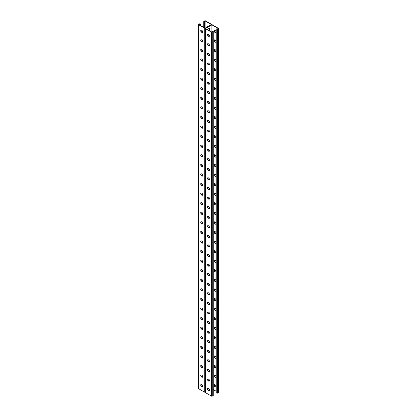 <?xml version="1.0" encoding="UTF-8"?>
<svg xmlns="http://www.w3.org/2000/svg" width="417" height="417" viewBox="0 0 417 417"><rect width="100%" height="100%" fill="white"/><g stroke="black" fill="none" stroke-linecap="round" stroke-linejoin="round"><path stroke-width="0.63" d="M211.899 24.848L211.899 32.13L205.597 28.486L211.899 24.848L218.206 28.486L217.127 29.112L215.964 28.726L215.964 392.678L216.751 393.132L216.751 29.185L215.964 28.726M208.693 34.361A1.465 0.844 -60 0 1 208.015 34.402A1.465 0.844 -60 0 1 207.812 34.189A1.465 0.844 120 0 0 208.177 34.085M207.822 29.774A1.465 0.844 -60 0 1 209.48 28.512A1.465 0.844 -60 0 1 209.787 29.185L209.787 30.905M208.693 43.936A1.465 0.844 -60 0 1 208.015 43.983A1.465 0.844 -60 0 1 207.812 43.769A1.465 0.844 120 0 0 208.177 43.66M208.693 197.178A1.465 0.844 -60 0 1 208.015 197.225A1.465 0.844 -60 0 1 207.812 197.012A1.465 0.844 120 0 0 208.177 196.902M208.693 206.759A1.465 0.844 -60 0 1 208.015 206.801A1.465 0.844 -60 0 1 207.812 206.587M208.693 187.603A1.465 0.844 -60 0 1 208.015 187.645A1.465 0.844 -60 0 1 207.812 187.431M208.693 178.023A1.465 0.844 -60 0 1 208.015 178.069A1.465 0.844 -60 0 1 207.812 177.856A1.465 0.844 120 0 0 208.177 177.746M208.693 168.447A1.465 0.844 -60 0 1 208.015 168.489A1.465 0.844 -60 0 1 207.812 168.275M208.693 158.867A1.465 0.844 -60 0 1 208.015 158.913A1.465 0.844 -60 0 1 207.812 158.7A1.465 0.844 120 0 0 208.177 158.59M208.693 149.291A1.465 0.844 -60 0 1 208.015 149.333A1.465 0.844 -60 0 1 207.812 149.124M208.693 139.716A1.465 0.844 -60 0 1 208.015 139.758A1.465 0.844 -60 0 1 207.812 139.544A1.465 0.844 120 0 0 208.177 139.434M208.693 130.135A1.465 0.844 -60 0 1 208.015 130.177A1.465 0.844 -60 0 1 207.812 129.968M208.693 120.56A1.465 0.844 -60 0 1 208.015 120.602A1.465 0.844 -60 0 1 207.812 120.388A1.465 0.844 120 0 0 208.177 120.284M208.693 110.979A1.465 0.844 -60 0 1 208.015 111.026A1.465 0.844 -60 0 1 207.812 110.813A1.465 0.844 120 0 0 208.177 110.703M208.693 101.404A1.465 0.844 -60 0 1 208.015 101.446A1.465 0.844 -60 0 1 207.812 101.232A1.465 0.844 120 0 0 208.177 101.128M208.693 91.823A1.465 0.844 -60 0 1 208.015 91.87A1.465 0.844 -60 0 1 207.812 91.657A1.465 0.844 120 0 0 208.177 91.547M208.693 82.248A1.465 0.844 -60 0 1 208.015 82.29A1.465 0.844 -60 0 1 207.812 82.081A1.465 0.844 120 0 0 208.177 81.972M208.693 72.673A1.465 0.844 -60 0 1 208.015 72.714A1.465 0.844 -60 0 1 207.812 72.501A1.465 0.844 120 0 0 208.177 72.391M208.693 63.092A1.465 0.844 -60 0 1 208.015 63.134A1.465 0.844 -60 0 1 207.812 62.925A1.465 0.844 120 0 0 208.177 62.816M208.693 53.517A1.465 0.844 -60 0 1 208.015 53.558A1.465 0.844 -60 0 1 207.812 53.345A1.465 0.844 120 0 0 208.177 53.235M209.355 390.651A1.22 0.704 60 0 1 208.881 390.541L209.496 390.187M208.177 388.456A1.465 0.844 -60 0 1 207.817 388.555A1.465 0.844 120 0 0 208.015 388.774A1.465 0.844 120 0 0 208.693 388.733M208.177 378.876A1.465 0.844 -60 0 1 207.817 378.98A1.465 0.844 120 0 0 208.015 379.199A1.465 0.844 120 0 0 208.693 379.157M207.812 225.743A1.465 0.844 120 0 0 208.015 225.957A1.465 0.844 120 0 0 208.693 225.915M208.177 216.058A1.465 0.844 -60 0 1 207.817 216.157A1.465 0.844 120 0 0 208.015 216.376A1.465 0.844 120 0 0 208.693 216.334M208.177 235.214A1.465 0.844 -60 0 1 207.817 235.313A1.465 0.844 120 0 0 208.015 235.532A1.465 0.844 120 0 0 208.693 235.49M207.812 244.899A1.465 0.844 120 0 0 208.015 245.113A1.465 0.844 120 0 0 208.693 245.066M208.177 254.37A1.465 0.844 -60 0 1 207.817 254.469A1.465 0.844 120 0 0 208.015 254.688A1.465 0.844 120 0 0 208.693 254.646M207.812 264.055A1.465 0.844 120 0 0 208.015 264.269A1.465 0.844 120 0 0 208.693 264.222M208.177 273.526A1.465 0.844 -60 0 1 207.817 273.625A1.465 0.844 120 0 0 208.015 273.844A1.465 0.844 120 0 0 208.693 273.802M207.812 283.211A1.465 0.844 120 0 0 208.015 283.424A1.465 0.844 120 0 0 208.693 283.378M208.177 292.677A1.465 0.844 -60 0 1 207.817 292.781A1.465 0.844 120 0 0 208.015 293A1.465 0.844 120 0 0 208.693 292.958M207.812 302.367A1.465 0.844 120 0 0 208.015 302.575A1.465 0.844 120 0 0 208.693 302.534M208.177 311.833A1.465 0.844 -60 0 1 207.817 311.937A1.465 0.844 120 0 0 208.015 312.156A1.465 0.844 120 0 0 208.693 312.114M207.812 321.523A1.465 0.844 120 0 0 208.015 321.731A1.465 0.844 120 0 0 208.693 321.689M208.177 330.989A1.465 0.844 -60 0 1 207.817 331.093A1.465 0.844 120 0 0 208.015 331.312A1.465 0.844 120 0 0 208.693 331.265M208.177 340.569A1.465 0.844 -60 0 1 207.817 340.668A1.465 0.844 120 0 0 208.015 340.887A1.465 0.844 120 0 0 208.693 340.845M208.177 350.144A1.465 0.844 -60 0 1 207.817 350.249A1.465 0.844 120 0 0 208.015 350.468A1.465 0.844 120 0 0 208.693 350.421M208.177 359.725A1.465 0.844 -60 0 1 207.817 359.824A1.465 0.844 120 0 0 208.015 360.043A1.465 0.844 120 0 0 208.693 360.001M208.177 369.3A1.465 0.844 -60 0 1 207.817 369.399A1.465 0.844 120 0 0 208.015 369.618A1.465 0.844 120 0 0 208.693 369.577M208.448 34.215A1.465 0.844 -60 0 1 207.901 34.314A1.465 0.844 120 0 0 208.448 34.215M209.287 30.618L209.287 28.893L209.537 30.764L209.537 29.039A1.465 0.844 120 0 0 209.344 28.46A1.465 0.844 -60 0 1 209.537 29.039L209.787 29.185M208.448 43.79A1.465 0.844 -60 0 1 207.901 43.889A1.465 0.844 120 0 0 208.448 43.79M208.448 197.032A1.465 0.844 -60 0 1 207.901 197.132A1.465 0.844 120 0 0 208.448 197.032M208.448 206.613A1.465 0.844 -60 0 1 207.901 206.712A1.465 0.844 120 0 0 208.448 206.613M208.448 187.457A1.465 0.844 -60 0 1 207.901 187.556A1.465 0.844 120 0 0 208.448 187.457M208.448 177.882A1.465 0.844 -60 0 1 207.901 177.976A1.465 0.844 120 0 0 208.448 177.882M208.448 168.301A1.465 0.844 -60 0 1 207.901 168.4A1.465 0.844 120 0 0 208.448 168.301M208.448 158.726A1.465 0.844 -60 0 1 207.901 158.82A1.465 0.844 120 0 0 208.448 158.726M208.448 149.145A1.465 0.844 -60 0 1 207.901 149.244A1.465 0.844 120 0 0 208.448 149.145M208.448 139.57A1.465 0.844 -60 0 1 207.901 139.669A1.465 0.844 120 0 0 208.448 139.57M208.448 129.989A1.465 0.844 -60 0 1 207.901 130.088A1.465 0.844 120 0 0 208.448 129.989M208.448 120.414A1.465 0.844 -60 0 1 207.901 120.513A1.465 0.844 120 0 0 208.448 120.414M208.448 110.833A1.465 0.844 -60 0 1 207.901 110.932A1.465 0.844 120 0 0 208.448 110.833M208.448 101.258A1.465 0.844 -60 0 1 207.901 101.357A1.465 0.844 120 0 0 208.448 101.258M208.448 91.683A1.465 0.844 -60 0 1 207.901 91.776A1.465 0.844 120 0 0 208.448 91.683M208.448 82.102A1.465 0.844 -60 0 1 207.901 82.201A1.465 0.844 120 0 0 208.448 82.102M208.448 72.527A1.465 0.844 -60 0 1 207.901 72.626A1.465 0.844 120 0 0 208.448 72.527M208.448 62.946A1.465 0.844 -60 0 1 207.901 63.045A1.465 0.844 120 0 0 208.448 62.946M208.448 53.371A1.465 0.844 -60 0 1 207.901 53.47A1.465 0.844 120 0 0 208.448 53.371M211.68 24.712L211.68 24.561A0.526 0.302 0 0 1 211.528 24.775L205.472 28.273L211.528 24.775A0.526 0.302 180 0 1 212.274 24.775L218.331 28.273A0.526 0.302 180 0 1 218.331 28.705L217.502 29.185A0.526 0.302 180 0 1 216.751 29.185M207.901 388.686A1.465 0.844 120 0 0 208.448 388.587A1.465 0.844 -60 0 1 207.901 388.686M207.901 379.11A1.465 0.844 120 0 0 208.448 379.011A1.465 0.844 -60 0 1 207.901 379.11M207.901 225.868A1.465 0.844 120 0 0 208.448 225.769A1.465 0.844 -60 0 1 207.901 225.868M207.901 216.287A1.465 0.844 120 0 0 208.448 216.188A1.465 0.844 -60 0 1 207.901 216.287M207.901 235.443A1.465 0.844 120 0 0 208.448 235.344A1.465 0.844 -60 0 1 207.901 235.443M207.901 245.019A1.465 0.844 120 0 0 208.448 244.925A1.465 0.844 -60 0 1 207.901 245.019M207.901 254.599A1.465 0.844 120 0 0 208.448 254.5A1.465 0.844 -60 0 1 207.901 254.599M207.901 264.175A1.465 0.844 120 0 0 208.448 264.081A1.465 0.844 -60 0 1 207.901 264.175M207.901 273.755A1.465 0.844 120 0 0 208.448 273.656A1.465 0.844 -60 0 1 207.901 273.755M207.901 283.331A1.465 0.844 120 0 0 208.448 283.232A1.465 0.844 -60 0 1 207.901 283.331M207.901 292.911A1.465 0.844 120 0 0 208.448 292.812A1.465 0.844 -60 0 1 207.901 292.911M207.901 302.487A1.465 0.844 120 0 0 208.448 302.388A1.465 0.844 -60 0 1 207.901 302.487M207.901 312.067A1.465 0.844 120 0 0 208.448 311.968A1.465 0.844 -60 0 1 207.901 312.067M207.901 321.643A1.465 0.844 120 0 0 208.448 321.543A1.465 0.844 -60 0 1 207.901 321.643M207.901 331.218A1.465 0.844 120 0 0 208.448 331.124A1.465 0.844 -60 0 1 207.901 331.218M207.901 340.798A1.465 0.844 120 0 0 208.448 340.699A1.465 0.844 -60 0 1 207.901 340.798M207.901 350.374A1.465 0.844 120 0 0 208.448 350.275A1.465 0.844 -60 0 1 207.901 350.374M207.901 359.954A1.465 0.844 120 0 0 208.448 359.855A1.465 0.844 -60 0 1 207.901 359.954M207.901 369.53A1.465 0.844 120 0 0 208.448 369.431A1.465 0.844 -60 0 1 207.901 369.53M215.964 203.955A1.22 0.704 -120 0 0 215.188 202.933L214.922 202.782A1.22 0.704 -120 0 0 214.312 202.719A1.22 0.704 -120 0 0 214.124 203.699A1.22 0.704 -120 0 0 214.922 204.773L215.188 204.929A1.22 0.704 -120 0 0 215.797 204.987A1.22 0.704 -120 0 0 215.964 204.81M215.964 194.379A1.22 0.704 -120 0 0 215.188 193.358L214.922 193.207A1.22 0.704 -120 0 0 214.312 193.144A1.22 0.704 -120 0 0 214.124 194.124A1.22 0.704 -120 0 0 214.922 195.198L215.188 195.349A1.22 0.704 -120 0 0 215.797 195.411A1.22 0.704 -120 0 0 215.964 195.229M215.964 184.799A1.22 0.704 -120 0 0 215.188 183.782L214.922 183.626A1.22 0.704 -120 0 0 214.312 183.569A1.22 0.704 -120 0 0 214.124 184.543A1.22 0.704 -120 0 0 214.922 185.617L215.188 185.773A1.22 0.704 -120 0 0 215.797 185.831A1.22 0.704 -120 0 0 215.964 185.654M215.964 175.223A1.22 0.704 -120 0 0 215.188 174.202L214.922 174.051A1.22 0.704 -120 0 0 214.312 173.988A1.22 0.704 -120 0 0 214.124 174.968A1.22 0.704 -120 0 0 214.922 176.042L215.188 176.193A1.22 0.704 -120 0 0 215.797 176.255A1.22 0.704 -120 0 0 215.964 176.073M215.964 165.643A1.22 0.704 -120 0 0 215.188 164.626L214.922 164.47A1.22 0.704 -120 0 0 214.312 164.413A1.22 0.704 -120 0 0 214.124 165.387A1.22 0.704 -120 0 0 214.922 166.461L215.188 166.618A1.22 0.704 -120 0 0 215.797 166.675A1.22 0.704 -120 0 0 215.964 166.498M215.964 156.067A1.22 0.704 -120 0 0 215.188 155.046L214.922 154.895A1.22 0.704 -120 0 0 214.312 154.832A1.22 0.704 -120 0 0 214.124 155.812A1.22 0.704 -120 0 0 214.922 156.886L215.188 157.037A1.22 0.704 -120 0 0 215.797 157.1A1.22 0.704 -120 0 0 215.964 156.917M215.964 146.492A1.22 0.704 -120 0 0 215.188 145.47L214.922 145.314A1.22 0.704 -120 0 0 214.312 145.257A1.22 0.704 -120 0 0 214.124 146.231A1.22 0.704 -120 0 0 214.922 147.31L215.188 147.462A1.22 0.704 -120 0 0 215.797 147.524A1.22 0.704 -120 0 0 215.964 147.342M215.964 136.912A1.22 0.704 -120 0 0 215.188 135.89L214.922 135.739A1.22 0.704 -120 0 0 214.312 135.676A1.22 0.704 -120 0 0 214.124 136.656A1.22 0.704 -120 0 0 214.922 137.73L215.188 137.886A1.22 0.704 -120 0 0 215.797 137.944A1.22 0.704 -120 0 0 215.964 137.766M215.964 127.336A1.22 0.704 -120 0 0 215.188 126.315L214.922 126.163A1.22 0.704 -120 0 0 214.312 126.101A1.22 0.704 -120 0 0 214.124 127.076A1.22 0.704 -120 0 0 214.922 128.155L215.188 128.306A1.22 0.704 -120 0 0 215.797 128.368A1.22 0.704 -120 0 0 215.964 128.186M215.975 117.782A1.22 0.704 -120 0 0 215.188 116.739L214.922 116.583A1.22 0.704 -120 0 0 214.312 116.525A1.22 0.704 -120 0 0 214.124 117.5A1.22 0.704 -120 0 0 214.922 118.574L215.188 118.73A1.22 0.704 -120 0 0 215.797 118.788A1.22 0.704 -120 0 0 216.022 118.464M215.975 108.206A1.22 0.704 -120 0 0 215.188 107.159L214.922 107.007A1.22 0.704 -120 0 0 214.312 106.945A1.22 0.704 -120 0 0 214.124 107.925A1.22 0.704 -120 0 0 214.922 108.999L215.188 109.15A1.22 0.704 -120 0 0 215.797 109.212A1.22 0.704 -120 0 0 216.022 108.889M215.975 98.626A1.22 0.704 -120 0 0 215.188 97.583L214.922 97.427A1.22 0.704 -120 0 0 214.312 97.37A1.22 0.704 -120 0 0 214.124 98.344A1.22 0.704 -120 0 0 214.922 99.418L215.188 99.574A1.22 0.704 -120 0 0 215.797 99.632A1.22 0.704 -120 0 0 216.022 99.309M215.975 89.05A1.22 0.704 -120 0 0 215.188 88.003L214.922 87.851A1.22 0.704 -120 0 0 214.312 87.789A1.22 0.704 -120 0 0 214.124 88.769A1.22 0.704 -120 0 0 214.922 89.843L215.188 89.994A1.22 0.704 -120 0 0 215.797 90.056A1.22 0.704 -120 0 0 216.022 89.733M215.975 79.47A1.22 0.704 -120 0 0 215.188 78.427L214.922 78.271A1.22 0.704 -120 0 0 214.312 78.214A1.22 0.704 -120 0 0 214.124 79.188A1.22 0.704 -120 0 0 214.922 80.267L215.188 80.418A1.22 0.704 -120 0 0 215.797 80.481A1.22 0.704 -120 0 0 216.022 80.153M215.975 69.894A1.22 0.704 -120 0 0 215.188 68.847L214.922 68.696A1.22 0.704 -120 0 0 214.312 68.633A1.22 0.704 -120 0 0 214.124 69.613A1.22 0.704 -120 0 0 214.922 70.687L215.188 70.838A1.22 0.704 -120 0 0 215.797 70.9A1.22 0.704 -120 0 0 216.022 70.577M215.975 60.314A1.22 0.704 -120 0 0 215.188 59.271L214.922 59.115A1.22 0.704 -120 0 0 214.312 59.058A1.22 0.704 -120 0 0 214.124 60.032A1.22 0.704 -120 0 0 214.922 61.111L215.188 61.263A1.22 0.704 -120 0 0 215.797 61.325A1.22 0.704 -120 0 0 216.022 60.997M215.975 50.738A1.22 0.704 -120 0 0 215.188 49.691L214.922 49.54A1.22 0.704 -120 0 0 214.312 49.477A1.22 0.704 -120 0 0 214.124 50.457A1.22 0.704 -120 0 0 214.922 51.531L215.188 51.687A1.22 0.704 -120 0 0 215.797 51.744A1.22 0.704 -120 0 0 216.022 51.421M215.975 41.158A1.22 0.704 -120 0 0 215.188 40.115L214.922 39.964A1.22 0.704 -120 0 0 214.312 39.902A1.22 0.704 -120 0 0 214.124 40.882A1.22 0.704 -120 0 0 214.922 41.955L215.188 42.107A1.22 0.704 -120 0 0 215.797 42.169A1.22 0.704 -120 0 0 216.022 41.846M215.975 31.583A1.22 0.704 -120 0 0 215.188 30.54L214.922 30.384A1.22 0.704 -120 0 0 214.312 30.326A1.22 0.704 -120 0 0 214.124 31.301A1.22 0.704 -120 0 0 214.922 32.375L215.188 32.531A1.22 0.704 -120 0 0 215.797 32.589A1.22 0.704 -120 0 0 216.022 32.265M213.259 389.582L216.001 391.167M215.964 214.385A1.22 0.704 60 0 1 215.797 214.567A1.22 0.704 60 0 1 215.188 214.505L214.922 214.354A1.22 0.704 60 0 1 214.124 213.275A1.22 0.704 60 0 1 214.312 212.3A1.22 0.704 60 0 1 214.922 212.357L215.188 212.514A1.22 0.704 60 0 1 215.964 213.535M215.964 223.965A1.22 0.704 60 0 1 215.797 224.143A1.22 0.704 60 0 1 215.188 224.085L214.922 223.929A1.22 0.704 60 0 1 214.124 222.855A1.22 0.704 60 0 1 214.312 221.875A1.22 0.704 60 0 1 214.922 221.938L215.188 222.089A1.22 0.704 60 0 1 215.964 223.111M215.964 233.541A1.22 0.704 60 0 1 215.797 233.723A1.22 0.704 60 0 1 215.188 233.661L214.922 233.51A1.22 0.704 60 0 1 214.124 232.431A1.22 0.704 60 0 1 214.312 231.456A1.22 0.704 60 0 1 214.922 231.513L215.188 231.67A1.22 0.704 60 0 1 215.964 232.686M215.964 243.116A1.22 0.704 60 0 1 215.797 243.299A1.22 0.704 60 0 1 215.188 243.236L214.922 243.085A1.22 0.704 60 0 1 214.124 242.011A1.22 0.704 60 0 1 214.312 241.031A1.22 0.704 60 0 1 214.922 241.094L215.188 241.245A1.22 0.704 60 0 1 215.964 242.267M215.964 252.697A1.22 0.704 60 0 1 215.797 252.874A1.22 0.704 60 0 1 215.188 252.817L214.922 252.66A1.22 0.704 60 0 1 214.124 251.587A1.22 0.704 60 0 1 214.312 250.612A1.22 0.704 60 0 1 214.922 250.669L215.188 250.825A1.22 0.704 60 0 1 215.964 251.842M215.964 262.272A1.22 0.704 60 0 1 215.797 262.455A1.22 0.704 60 0 1 215.188 262.392L214.922 262.241A1.22 0.704 60 0 1 214.124 261.167A1.22 0.704 60 0 1 214.312 260.187A1.22 0.704 60 0 1 214.922 260.25L215.188 260.401A1.22 0.704 60 0 1 215.964 261.423M215.964 271.853A1.22 0.704 60 0 1 215.797 272.03A1.22 0.704 60 0 1 215.188 271.973L214.922 271.816A1.22 0.704 60 0 1 214.124 270.742A1.22 0.704 60 0 1 214.312 269.768A1.22 0.704 60 0 1 214.922 269.825L215.188 269.981A1.22 0.704 60 0 1 215.964 270.998M215.964 281.428A1.22 0.704 60 0 1 215.797 281.611A1.22 0.704 60 0 1 215.188 281.548L214.922 281.397A1.22 0.704 60 0 1 214.124 280.323A1.22 0.704 60 0 1 214.312 279.343A1.22 0.704 60 0 1 214.922 279.406L215.188 279.557A1.22 0.704 60 0 1 215.964 280.578M215.964 291.009A1.22 0.704 60 0 1 215.797 291.186A1.22 0.704 60 0 1 215.188 291.129L214.922 290.972A1.22 0.704 60 0 1 214.124 289.898A1.22 0.704 60 0 1 214.312 288.918A1.22 0.704 60 0 1 214.922 288.981L215.188 289.132A1.22 0.704 60 0 1 215.964 290.154M216.022 300.438A1.22 0.704 60 0 1 215.797 300.766A1.22 0.704 60 0 1 215.188 300.704L214.922 300.553A1.22 0.704 60 0 1 214.124 299.474A1.22 0.704 60 0 1 214.312 298.499A1.22 0.704 60 0 1 214.922 298.556L215.188 298.713A1.22 0.704 60 0 1 215.975 299.755M216.022 310.019A1.22 0.704 60 0 1 215.797 310.342A1.22 0.704 60 0 1 215.188 310.279L214.922 310.128A1.22 0.704 60 0 1 214.124 309.054A1.22 0.704 60 0 1 214.312 308.074A1.22 0.704 60 0 1 214.922 308.137L215.188 308.288A1.22 0.704 60 0 1 215.975 309.336M216.022 319.594A1.22 0.704 60 0 1 215.797 319.917A1.22 0.704 60 0 1 215.188 319.86L214.922 319.703A1.22 0.704 60 0 1 214.124 318.63A1.22 0.704 60 0 1 214.312 317.655A1.22 0.704 60 0 1 214.922 317.712L215.188 317.869A1.22 0.704 60 0 1 215.975 318.911M216.022 329.175A1.22 0.704 60 0 1 215.797 329.498A1.22 0.704 60 0 1 215.188 329.435L214.922 329.284A1.22 0.704 60 0 1 214.124 328.21A1.22 0.704 60 0 1 214.312 327.23A1.22 0.704 60 0 1 214.922 327.293L215.188 327.444A1.22 0.704 60 0 1 215.975 328.492M216.022 338.75A1.22 0.704 60 0 1 215.797 339.073A1.22 0.704 60 0 1 215.188 339.016L214.922 338.859A1.22 0.704 60 0 1 214.124 337.786A1.22 0.704 60 0 1 214.312 336.811A1.22 0.704 60 0 1 214.922 336.868L215.188 337.025A1.22 0.704 60 0 1 215.975 338.067M216.022 348.331A1.22 0.704 60 0 1 215.797 348.654A1.22 0.704 60 0 1 215.188 348.591L214.922 348.44A1.22 0.704 60 0 1 214.124 347.366A1.22 0.704 60 0 1 214.312 346.386A1.22 0.704 60 0 1 214.922 346.449L215.188 346.6A1.22 0.704 60 0 1 215.975 347.648M216.022 357.906A1.22 0.704 60 0 1 215.797 358.229A1.22 0.704 60 0 1 215.188 358.172L214.922 358.015A1.22 0.704 60 0 1 214.124 356.942A1.22 0.704 60 0 1 214.312 355.962A1.22 0.704 60 0 1 214.922 356.024L215.188 356.175A1.22 0.704 60 0 1 215.975 357.223M216.022 367.481A1.22 0.704 60 0 1 215.797 367.81A1.22 0.704 60 0 1 215.188 367.747L214.922 367.596A1.22 0.704 60 0 1 214.124 366.517A1.22 0.704 60 0 1 214.312 365.542A1.22 0.704 60 0 1 214.922 365.605L215.188 365.756A1.22 0.704 60 0 1 215.975 366.798M216.022 377.062A1.22 0.704 60 0 1 215.797 377.385A1.22 0.704 60 0 1 215.188 377.328L214.922 377.171A1.22 0.704 60 0 1 214.124 376.098A1.22 0.704 60 0 1 214.312 375.118A1.22 0.704 60 0 1 214.922 375.18L215.188 375.331A1.22 0.704 60 0 1 215.975 376.379M216.022 386.637A1.22 0.704 60 0 1 215.797 386.966A1.22 0.704 60 0 1 215.188 386.903L214.922 386.752A1.22 0.704 60 0 1 214.124 385.673A1.22 0.704 60 0 1 214.312 384.698A1.22 0.704 60 0 1 214.922 384.755L215.188 384.912A1.22 0.704 60 0 1 215.975 385.954M215.907 204.893A1.22 0.704 60 0 1 215.433 204.783L215.167 204.632A1.22 0.704 60 0 1 214.411 203.668A1.22 0.704 60 0 1 214.447 202.672M215.907 195.318A1.22 0.704 60 0 1 215.433 195.208L215.167 195.052A1.22 0.704 60 0 1 214.411 194.093A1.22 0.704 60 0 1 214.447 193.092M215.907 185.737A1.22 0.704 60 0 1 215.433 185.628L215.167 185.476A1.22 0.704 60 0 1 214.411 184.512A1.22 0.704 60 0 1 214.447 183.516M215.907 176.162A1.22 0.704 60 0 1 215.433 176.052L215.167 175.896A1.22 0.704 60 0 1 214.411 174.937A1.22 0.704 60 0 1 214.447 173.941M215.907 166.581A1.22 0.704 60 0 1 215.433 166.472L215.167 166.32A1.22 0.704 60 0 1 214.411 165.361A1.22 0.704 60 0 1 214.447 164.361M215.907 157.006A1.22 0.704 60 0 1 215.433 156.896L215.167 156.74A1.22 0.704 60 0 1 214.411 155.781A1.22 0.704 60 0 1 214.447 154.785M215.907 147.43A1.22 0.704 60 0 1 215.433 147.316L215.167 147.165A1.22 0.704 60 0 1 214.411 146.205A1.22 0.704 60 0 1 214.447 145.205M215.907 137.85A1.22 0.704 60 0 1 215.433 137.74L215.167 137.589A1.22 0.704 60 0 1 214.411 136.625A1.22 0.704 60 0 1 214.447 135.629M215.907 128.274A1.22 0.704 60 0 1 215.433 128.165L215.167 128.009A1.22 0.704 60 0 1 214.411 127.049A1.22 0.704 60 0 1 214.447 126.049M215.907 118.694A1.22 0.704 60 0 1 215.433 118.584L215.167 118.433A1.22 0.704 60 0 1 214.411 117.469A1.22 0.704 60 0 1 214.447 116.473M215.907 109.118A1.22 0.704 60 0 1 215.433 109.009L215.167 108.853A1.22 0.704 60 0 1 214.411 107.894A1.22 0.704 60 0 1 214.447 106.898M215.907 99.538A1.22 0.704 60 0 1 215.433 99.428L215.167 99.277A1.22 0.704 60 0 1 214.411 98.318A1.22 0.704 60 0 1 214.447 97.317M215.907 89.963A1.22 0.704 60 0 1 215.433 89.853L215.167 89.697A1.22 0.704 60 0 1 214.411 88.738A1.22 0.704 60 0 1 214.447 87.742M215.907 80.382A1.22 0.704 60 0 1 215.433 80.272L215.167 80.121A1.22 0.704 60 0 1 214.411 79.162A1.22 0.704 60 0 1 214.447 78.161M215.907 70.807A1.22 0.704 60 0 1 215.433 70.697L215.167 70.546A1.22 0.704 60 0 1 214.411 69.582A1.22 0.704 60 0 1 214.447 68.586M215.907 61.231A1.22 0.704 60 0 1 215.433 61.117L215.167 60.965A1.22 0.704 60 0 1 214.411 60.006A1.22 0.704 60 0 1 214.447 59.005M215.907 51.651A1.22 0.704 60 0 1 215.433 51.541L215.167 51.39A1.22 0.704 60 0 1 214.411 50.426A1.22 0.704 60 0 1 214.447 49.43M215.907 42.075A1.22 0.704 60 0 1 215.433 41.966L215.167 41.809A1.22 0.704 60 0 1 214.411 40.85A1.22 0.704 60 0 1 214.447 39.85M215.907 32.495A1.22 0.704 60 0 1 215.433 32.385L215.167 32.234A1.22 0.704 60 0 1 214.411 31.27A1.22 0.704 60 0 1 214.447 30.274M214.447 212.248A1.22 0.704 -120 0 0 214.411 213.249A1.22 0.704 -120 0 0 215.167 214.208L215.433 214.364A1.22 0.704 -120 0 0 215.907 214.474M214.447 221.828A1.22 0.704 -120 0 0 214.411 222.824A1.22 0.704 -120 0 0 215.167 223.788L215.433 223.939A1.22 0.704 -120 0 0 215.907 224.049M214.447 231.404A1.22 0.704 -120 0 0 214.411 232.405A1.22 0.704 -120 0 0 215.167 233.364L215.433 233.515A1.22 0.704 -120 0 0 215.907 233.629M214.447 240.984A1.22 0.704 -120 0 0 214.411 241.98A1.22 0.704 -120 0 0 215.167 242.939L215.433 243.095A1.22 0.704 -120 0 0 215.907 243.205M214.447 250.56A1.22 0.704 -120 0 0 214.411 251.56A1.22 0.704 -120 0 0 215.167 252.52L215.433 252.671A1.22 0.704 -120 0 0 215.907 252.78M214.447 260.14A1.22 0.704 -120 0 0 214.411 261.136A1.22 0.704 -120 0 0 215.167 262.095L215.433 262.251A1.22 0.704 -120 0 0 215.907 262.361M214.447 269.716A1.22 0.704 -120 0 0 214.411 270.711A1.22 0.704 -120 0 0 215.167 271.675L215.433 271.827A1.22 0.704 -120 0 0 215.907 271.936M214.447 279.291A1.22 0.704 -120 0 0 214.411 280.292A1.22 0.704 -120 0 0 215.167 281.251L215.433 281.407A1.22 0.704 -120 0 0 215.907 281.517M214.447 288.872A1.22 0.704 -120 0 0 214.411 289.867A1.22 0.704 -120 0 0 215.167 290.831L215.433 290.983A1.22 0.704 -120 0 0 215.907 291.092M214.447 298.447A1.22 0.704 -120 0 0 214.411 299.448A1.22 0.704 -120 0 0 215.167 300.407L215.433 300.558A1.22 0.704 -120 0 0 215.907 300.673M214.447 308.027A1.22 0.704 -120 0 0 214.411 309.023A1.22 0.704 -120 0 0 215.167 309.982L215.433 310.139A1.22 0.704 -120 0 0 215.907 310.248M214.447 317.603A1.22 0.704 -120 0 0 214.411 318.604A1.22 0.704 -120 0 0 215.167 319.563L215.433 319.714A1.22 0.704 -120 0 0 215.907 319.823M214.447 327.183A1.22 0.704 -120 0 0 214.411 328.179A1.22 0.704 -120 0 0 215.167 329.138L215.433 329.294A1.22 0.704 -120 0 0 215.907 329.404M214.447 336.759A1.22 0.704 -120 0 0 214.411 337.76A1.22 0.704 -120 0 0 215.167 338.719L215.433 338.87A1.22 0.704 -120 0 0 215.907 338.979M214.447 346.339A1.22 0.704 -120 0 0 214.411 347.335A1.22 0.704 -120 0 0 215.167 348.294L215.433 348.45A1.22 0.704 -120 0 0 215.907 348.56M214.447 355.915A1.22 0.704 -120 0 0 214.411 356.91A1.22 0.704 -120 0 0 215.167 357.875L215.433 358.026A1.22 0.704 -120 0 0 215.907 358.135M214.447 365.49A1.22 0.704 -120 0 0 214.411 366.491A1.22 0.704 -120 0 0 215.167 367.45L215.433 367.606A1.22 0.704 -120 0 0 215.907 367.716M214.447 375.071A1.22 0.704 -120 0 0 214.411 376.066A1.22 0.704 -120 0 0 215.167 377.031L215.433 377.182A1.22 0.704 -120 0 0 215.907 377.291M214.447 384.646A1.22 0.704 -120 0 0 214.411 385.647A1.22 0.704 -120 0 0 215.167 386.606L215.433 386.757A1.22 0.704 -120 0 0 215.907 386.872M218.482 28.486L218.482 392.439A0.526 0.302 180 0 1 218.331 392.652L217.502 393.132A0.526 0.302 180 0 1 216.751 393.132M205.32 392.288A0.526 0.302 180 0 1 204.726 392.225L204.726 28.273A0.526 0.302 180 0 0 205.472 28.273A0.526 0.302 0 0 0 205.472 28.705L211.528 32.198A0.526 0.302 0 0 0 212.274 32.198L213.103 31.718A0.526 0.302 0 0 0 213.103 31.291L212.065 30.978L212.978 31.504L211.899 32.13M212.065 30.978L212.091 32.015M207.895 206.457A1.22 0.704 -120 0 0 207.859 207.452A1.22 0.704 -120 0 0 208.615 208.411L208.881 208.568A1.22 0.704 -120 0 0 209.355 208.677M207.895 196.876A1.22 0.704 -120 0 0 207.859 197.877A1.22 0.704 -120 0 0 208.615 198.836L208.881 198.987A1.22 0.704 -120 0 0 209.355 199.102M207.895 187.301A1.22 0.704 -120 0 0 207.859 188.296A1.22 0.704 -120 0 0 208.615 189.261L208.881 189.412A1.22 0.704 -120 0 0 209.355 189.521M207.895 177.72A1.22 0.704 -120 0 0 207.859 178.721A1.22 0.704 -120 0 0 208.615 179.68L208.881 179.836A1.22 0.704 -120 0 0 209.355 179.946M207.895 168.145A1.22 0.704 -120 0 0 207.859 169.14A1.22 0.704 -120 0 0 208.615 170.105L208.881 170.256A1.22 0.704 -120 0 0 209.355 170.365M207.895 158.569A1.22 0.704 -120 0 0 207.859 159.565A1.22 0.704 -120 0 0 208.615 160.524L208.881 160.681A1.22 0.704 -120 0 0 209.355 160.79M207.895 148.989A1.22 0.704 -120 0 0 207.859 149.99A1.22 0.704 -120 0 0 208.615 150.949L208.881 151.1A1.22 0.704 -120 0 0 209.355 151.209M207.895 139.414A1.22 0.704 -120 0 0 207.859 140.409A1.22 0.704 -120 0 0 208.615 141.368L208.881 141.525A1.22 0.704 -120 0 0 209.355 141.634M207.895 129.833A1.22 0.704 -120 0 0 207.859 130.834A1.22 0.704 -120 0 0 208.615 131.793L208.881 131.944A1.22 0.704 -120 0 0 209.355 132.053M207.895 120.258A1.22 0.704 -120 0 0 207.859 121.253A1.22 0.704 -120 0 0 208.615 122.217L208.881 122.369A1.22 0.704 -120 0 0 209.355 122.478M207.895 110.677A1.22 0.704 -120 0 0 207.859 111.678A1.22 0.704 -120 0 0 208.615 112.637L208.881 112.788A1.22 0.704 -120 0 0 209.355 112.903M207.895 101.102A1.22 0.704 -120 0 0 207.859 102.097A1.22 0.704 -120 0 0 208.615 103.062L208.881 103.213A1.22 0.704 -120 0 0 209.355 103.322M207.895 91.521A1.22 0.704 -120 0 0 207.859 92.522A1.22 0.704 -120 0 0 208.615 93.481L208.881 93.637A1.22 0.704 -120 0 0 209.355 93.747M207.895 81.946A1.22 0.704 -120 0 0 207.859 82.941A1.22 0.704 -120 0 0 208.615 83.906L208.881 84.057A1.22 0.704 -120 0 0 209.355 84.166M207.895 72.37A1.22 0.704 -120 0 0 207.859 73.366A1.22 0.704 -120 0 0 208.615 74.325L208.881 74.481A1.22 0.704 -120 0 0 209.355 74.591M207.895 62.79A1.22 0.704 -120 0 0 207.859 63.791A1.22 0.704 -120 0 0 208.615 64.75L208.881 64.901A1.22 0.704 -120 0 0 209.355 65.01M207.895 53.214A1.22 0.704 -120 0 0 207.859 54.21A1.22 0.704 -120 0 0 208.615 55.169L208.881 55.325A1.22 0.704 -120 0 0 209.355 55.435M207.895 43.634A1.22 0.704 -120 0 0 207.859 44.635A1.22 0.704 -120 0 0 208.615 45.594L208.881 45.745A1.22 0.704 -120 0 0 209.355 45.86M207.895 34.058A1.22 0.704 -120 0 0 207.859 35.054A1.22 0.704 -120 0 0 208.615 36.018L208.881 36.17A1.22 0.704 -120 0 0 209.355 36.279M209.355 218.253A1.22 0.704 60 0 1 208.881 218.143L208.615 217.992A1.22 0.704 60 0 1 207.859 217.033A1.22 0.704 60 0 1 207.895 216.032M209.355 227.833A1.22 0.704 60 0 1 208.881 227.724L208.615 227.567A1.22 0.704 60 0 1 207.859 226.608A1.22 0.704 60 0 1 207.895 225.613M209.355 237.409A1.22 0.704 60 0 1 208.881 237.299L208.615 237.148A1.22 0.704 60 0 1 207.859 236.184A1.22 0.704 60 0 1 207.895 235.188M209.355 246.989A1.22 0.704 60 0 1 208.881 246.88L208.615 246.723A1.22 0.704 60 0 1 207.859 245.764A1.22 0.704 60 0 1 207.895 244.763M209.355 256.564A1.22 0.704 60 0 1 208.881 256.455L208.615 256.304A1.22 0.704 60 0 1 207.859 255.34A1.22 0.704 60 0 1 207.895 254.344M209.355 266.145A1.22 0.704 60 0 1 208.881 266.03L208.615 265.879A1.22 0.704 60 0 1 207.859 264.92A1.22 0.704 60 0 1 207.895 263.919M209.355 275.72A1.22 0.704 60 0 1 208.881 275.611L208.615 275.46A1.22 0.704 60 0 1 207.859 274.495A1.22 0.704 60 0 1 207.895 273.5M209.355 285.296A1.22 0.704 60 0 1 208.881 285.186L208.615 285.035A1.22 0.704 60 0 1 207.859 284.076A1.22 0.704 60 0 1 207.895 283.075M209.355 294.876A1.22 0.704 60 0 1 208.881 294.767L208.615 294.611A1.22 0.704 60 0 1 207.859 293.651A1.22 0.704 60 0 1 207.895 292.656M209.355 304.452A1.22 0.704 60 0 1 208.881 304.342L208.615 304.191A1.22 0.704 60 0 1 207.859 303.232A1.22 0.704 60 0 1 207.895 302.231M209.355 314.032A1.22 0.704 60 0 1 208.881 313.923L208.615 313.766A1.22 0.704 60 0 1 207.859 312.807A1.22 0.704 60 0 1 207.895 311.812M209.355 323.608A1.22 0.704 60 0 1 208.881 323.498L208.615 323.347A1.22 0.704 60 0 1 207.859 322.383A1.22 0.704 60 0 1 207.895 321.387M209.355 333.188A1.22 0.704 60 0 1 208.881 333.079L208.615 332.922A1.22 0.704 60 0 1 207.859 331.963A1.22 0.704 60 0 1 207.895 330.962M209.355 342.764A1.22 0.704 60 0 1 208.881 342.654L208.615 342.503A1.22 0.704 60 0 1 207.859 341.539A1.22 0.704 60 0 1 207.895 340.543M209.355 352.344A1.22 0.704 60 0 1 208.881 352.229L208.615 352.078A1.22 0.704 60 0 1 207.859 351.119A1.22 0.704 60 0 1 207.895 350.118M209.355 361.92A1.22 0.704 60 0 1 208.881 361.81L208.615 361.654A1.22 0.704 60 0 1 207.859 360.695A1.22 0.704 60 0 1 207.895 359.699M209.355 371.495A1.22 0.704 60 0 1 208.881 371.385L208.615 371.234A1.22 0.704 60 0 1 207.859 370.275A1.22 0.704 60 0 1 207.895 369.274M209.355 381.075A1.22 0.704 60 0 1 208.881 380.966L208.615 380.81A1.22 0.704 60 0 1 207.859 379.851A1.22 0.704 60 0 1 207.895 378.855M208.63 390.687A1.22 0.704 -120 0 0 209.24 390.745A1.22 0.704 -120 0 0 209.428 389.77A1.22 0.704 -120 0 0 208.63 388.696L208.37 388.54A1.22 0.704 -120 0 0 207.76 388.482A1.22 0.704 -120 0 0 207.572 389.457A1.22 0.704 -120 0 0 208.37 390.531L208.63 390.687L208.615 390.39A1.22 0.704 60 0 1 207.859 389.426A1.22 0.704 60 0 1 207.895 388.43M205.32 28.486L205.32 392.439A0.526 0.302 0 0 0 205.472 392.652L211.528 396.15A0.526 0.302 0 0 0 212.274 396.15L213.103 395.67A0.526 0.302 0 0 0 213.259 395.457L213.259 31.504M208.37 206.566L208.63 206.717A1.22 0.704 60 0 1 209.428 207.791A1.22 0.704 60 0 1 209.24 208.771A1.22 0.704 60 0 1 208.63 208.708L208.37 208.557A1.22 0.704 60 0 1 207.572 207.484A1.22 0.704 60 0 1 207.76 206.504A1.22 0.704 60 0 1 208.37 206.566M208.37 196.986L208.63 197.142A1.22 0.704 60 0 1 209.428 198.216A1.22 0.704 60 0 1 209.24 199.196A1.22 0.704 60 0 1 208.63 199.133L208.37 198.982A1.22 0.704 60 0 1 207.572 197.903A1.22 0.704 60 0 1 207.76 196.928A1.22 0.704 60 0 1 208.37 196.986M208.37 187.41L208.63 187.561A1.22 0.704 60 0 1 209.428 188.64A1.22 0.704 60 0 1 209.24 189.615A1.22 0.704 60 0 1 208.63 189.558L208.37 189.401A1.22 0.704 60 0 1 207.572 188.328A1.22 0.704 60 0 1 207.76 187.348A1.22 0.704 60 0 1 208.37 187.41M208.37 177.835L208.63 177.986A1.22 0.704 60 0 1 209.428 179.06A1.22 0.704 60 0 1 209.24 180.04A1.22 0.704 60 0 1 208.63 179.977L208.37 179.826A1.22 0.704 60 0 1 207.572 178.747A1.22 0.704 60 0 1 207.76 177.772A1.22 0.704 60 0 1 208.37 177.835M208.37 168.254L208.63 168.405A1.22 0.704 60 0 1 209.428 169.484A1.22 0.704 60 0 1 209.24 170.459A1.22 0.704 60 0 1 208.63 170.402L208.37 170.245A1.22 0.704 60 0 1 207.572 169.172A1.22 0.704 60 0 1 207.76 168.192A1.22 0.704 60 0 1 208.37 168.254M208.37 158.679L208.63 158.83A1.22 0.704 60 0 1 209.428 159.904A1.22 0.704 60 0 1 209.24 160.884A1.22 0.704 60 0 1 208.63 160.821L208.37 160.67A1.22 0.704 60 0 1 207.572 159.596A1.22 0.704 60 0 1 207.76 158.616A1.22 0.704 60 0 1 208.37 158.679M208.37 149.098L208.63 149.255A1.22 0.704 60 0 1 209.428 150.328A1.22 0.704 60 0 1 209.24 151.303A1.22 0.704 60 0 1 208.63 151.246L208.37 151.09A1.22 0.704 60 0 1 207.572 150.016A1.22 0.704 60 0 1 207.76 149.041A1.22 0.704 60 0 1 208.37 149.098M208.37 139.523L208.63 139.674A1.22 0.704 60 0 1 209.428 140.748A1.22 0.704 60 0 1 209.24 141.728A1.22 0.704 60 0 1 208.63 141.665L208.37 141.514A1.22 0.704 60 0 1 207.572 140.44A1.22 0.704 60 0 1 207.76 139.46A1.22 0.704 60 0 1 208.37 139.523M208.37 129.942L208.63 130.099A1.22 0.704 60 0 1 209.428 131.173A1.22 0.704 60 0 1 209.24 132.147A1.22 0.704 60 0 1 208.63 132.09L208.37 131.939A1.22 0.704 60 0 1 207.572 130.86A1.22 0.704 60 0 1 207.76 129.885A1.22 0.704 60 0 1 208.37 129.942M208.37 120.367L208.63 120.518A1.22 0.704 60 0 1 209.428 121.597A1.22 0.704 60 0 1 209.24 122.572A1.22 0.704 60 0 1 208.63 122.509L208.37 122.358A1.22 0.704 60 0 1 207.572 121.284A1.22 0.704 60 0 1 207.76 120.305A1.22 0.704 60 0 1 208.37 120.367M208.37 110.786L208.63 110.943A1.22 0.704 60 0 1 209.428 112.017A1.22 0.704 60 0 1 209.24 112.997A1.22 0.704 60 0 1 208.63 112.934L208.37 112.783A1.22 0.704 60 0 1 207.572 111.704A1.22 0.704 60 0 1 207.76 110.729A1.22 0.704 60 0 1 208.37 110.786M208.37 101.211L208.63 101.362A1.22 0.704 60 0 1 209.428 102.441A1.22 0.704 60 0 1 209.24 103.416A1.22 0.704 60 0 1 208.63 103.359L208.37 103.202A1.22 0.704 60 0 1 207.572 102.129A1.22 0.704 60 0 1 207.76 101.149A1.22 0.704 60 0 1 208.37 101.211M208.37 91.636L208.63 91.787A1.22 0.704 60 0 1 209.428 92.861A1.22 0.704 60 0 1 209.24 93.841A1.22 0.704 60 0 1 208.63 93.778L208.37 93.627A1.22 0.704 60 0 1 207.572 92.553A1.22 0.704 60 0 1 207.76 91.573A1.22 0.704 60 0 1 208.37 91.636M208.37 82.055L208.63 82.212A1.22 0.704 60 0 1 209.428 83.285A1.22 0.704 60 0 1 209.24 84.26A1.22 0.704 60 0 1 208.63 84.203L208.37 84.046A1.22 0.704 60 0 1 207.572 82.973A1.22 0.704 60 0 1 207.76 81.998A1.22 0.704 60 0 1 208.37 82.055M208.37 72.48L208.63 72.631A1.22 0.704 60 0 1 209.428 73.705A1.22 0.704 60 0 1 209.24 74.685A1.22 0.704 60 0 1 208.63 74.622L208.37 74.471A1.22 0.704 60 0 1 207.572 73.397A1.22 0.704 60 0 1 207.76 72.417A1.22 0.704 60 0 1 208.37 72.48M208.37 62.899L208.63 63.056A1.22 0.704 60 0 1 209.428 64.129A1.22 0.704 60 0 1 209.24 65.104A1.22 0.704 60 0 1 208.63 65.047L208.37 64.89A1.22 0.704 60 0 1 207.572 63.817A1.22 0.704 60 0 1 207.76 62.842A1.22 0.704 60 0 1 208.37 62.899M208.37 53.324L208.63 53.475A1.22 0.704 60 0 1 209.428 54.549A1.22 0.704 60 0 1 209.24 55.529A1.22 0.704 60 0 1 208.63 55.466L208.37 55.315A1.22 0.704 60 0 1 207.572 54.241A1.22 0.704 60 0 1 207.76 53.261A1.22 0.704 60 0 1 208.37 53.324M208.37 43.743L208.63 43.9A1.22 0.704 60 0 1 209.428 44.973A1.22 0.704 60 0 1 209.24 45.953A1.22 0.704 60 0 1 208.63 45.891L208.37 45.74A1.22 0.704 60 0 1 207.572 44.661A1.22 0.704 60 0 1 207.76 43.686A1.22 0.704 60 0 1 208.37 43.743M208.37 34.168L208.63 34.319A1.22 0.704 60 0 1 209.428 35.398A1.22 0.704 60 0 1 209.24 36.373A1.22 0.704 60 0 1 208.63 36.315L208.37 36.159A1.22 0.704 60 0 1 207.572 35.085A1.22 0.704 60 0 1 207.76 34.105A1.22 0.704 60 0 1 208.37 34.168M208.37 218.133L208.63 218.289A1.22 0.704 -120 0 0 209.24 218.346A1.22 0.704 -120 0 0 209.428 217.372A1.22 0.704 -120 0 0 208.63 216.298L208.37 216.142A1.22 0.704 -120 0 0 207.76 216.084A1.22 0.704 -120 0 0 207.572 217.059A1.22 0.704 -120 0 0 208.37 218.133L208.615 217.992M208.37 227.713L208.63 227.864A1.22 0.704 -120 0 0 209.24 227.927A1.22 0.704 -120 0 0 209.428 226.947A1.22 0.704 -120 0 0 208.63 225.873L208.37 225.722A1.22 0.704 -120 0 0 207.76 225.66A1.22 0.704 -120 0 0 207.572 226.639A1.22 0.704 -120 0 0 208.37 227.713L208.615 227.567M208.37 237.289L208.63 237.445A1.22 0.704 -120 0 0 209.24 237.502A1.22 0.704 -120 0 0 209.428 236.528A1.22 0.704 -120 0 0 208.63 235.454L208.37 235.297A1.22 0.704 -120 0 0 207.76 235.24A1.22 0.704 -120 0 0 207.572 236.215A1.22 0.704 -120 0 0 208.37 237.289L208.615 237.148M208.37 246.869L208.63 247.02A1.22 0.704 -120 0 0 209.24 247.083A1.22 0.704 -120 0 0 209.428 246.103A1.22 0.704 -120 0 0 208.63 245.029L208.37 244.878A1.22 0.704 -120 0 0 207.76 244.815A1.22 0.704 -120 0 0 207.572 245.795A1.22 0.704 -120 0 0 208.37 246.869L208.615 246.723M208.37 256.445L208.63 256.601A1.22 0.704 -120 0 0 209.24 256.658A1.22 0.704 -120 0 0 209.428 255.684A1.22 0.704 -120 0 0 208.63 254.605L208.37 254.453A1.22 0.704 -120 0 0 207.76 254.391A1.22 0.704 -120 0 0 207.572 255.371A1.22 0.704 -120 0 0 208.37 256.445L208.615 256.304M208.37 266.025L208.63 266.176A1.22 0.704 -120 0 0 209.24 266.239A1.22 0.704 -120 0 0 209.428 265.259A1.22 0.704 -120 0 0 208.63 264.185L208.37 264.029A1.22 0.704 -120 0 0 207.76 263.971A1.22 0.704 -120 0 0 207.572 264.946A1.22 0.704 -120 0 0 208.37 266.025L208.615 265.879M208.37 275.601L208.63 275.752A1.22 0.704 -120 0 0 209.24 275.814A1.22 0.704 -120 0 0 209.428 274.839A1.22 0.704 -120 0 0 208.63 273.761L208.37 273.609A1.22 0.704 -120 0 0 207.76 273.547A1.22 0.704 -120 0 0 207.572 274.527A1.22 0.704 -120 0 0 208.37 275.601L208.615 275.46M208.37 285.181L208.63 285.332A1.22 0.704 -120 0 0 209.24 285.395A1.22 0.704 -120 0 0 209.428 284.415A1.22 0.704 -120 0 0 208.63 283.341L208.37 283.185A1.22 0.704 -120 0 0 207.76 283.127A1.22 0.704 -120 0 0 207.572 284.102A1.22 0.704 -120 0 0 208.37 285.181L208.615 285.035M208.37 294.756L208.63 294.908A1.22 0.704 -120 0 0 209.24 294.97A1.22 0.704 -120 0 0 209.428 293.99A1.22 0.704 -120 0 0 208.63 292.916L208.37 292.765A1.22 0.704 -120 0 0 207.76 292.703A1.22 0.704 -120 0 0 207.572 293.683A1.22 0.704 -120 0 0 208.37 294.756L208.615 294.611M208.37 304.332L208.63 304.488A1.22 0.704 -120 0 0 209.24 304.546A1.22 0.704 -120 0 0 209.428 303.571A1.22 0.704 -120 0 0 208.63 302.497L208.37 302.341A1.22 0.704 -120 0 0 207.76 302.283A1.22 0.704 -120 0 0 207.572 303.258A1.22 0.704 -120 0 0 208.37 304.332L208.615 304.191M208.37 313.912L208.63 314.064A1.22 0.704 -120 0 0 209.24 314.126A1.22 0.704 -120 0 0 209.428 313.146A1.22 0.704 -120 0 0 208.63 312.072L208.37 311.921A1.22 0.704 -120 0 0 207.76 311.859A1.22 0.704 -120 0 0 207.572 312.839A1.22 0.704 -120 0 0 208.37 313.912L208.615 313.766M208.37 323.488L208.63 323.644A1.22 0.704 -120 0 0 209.24 323.701A1.22 0.704 -120 0 0 209.428 322.727A1.22 0.704 -120 0 0 208.63 321.648L208.37 321.497A1.22 0.704 -120 0 0 207.76 321.434A1.22 0.704 -120 0 0 207.572 322.414A1.22 0.704 -120 0 0 208.37 323.488L208.615 323.347M208.37 333.068L208.63 333.219A1.22 0.704 -120 0 0 209.24 333.282A1.22 0.704 -120 0 0 209.428 332.302A1.22 0.704 -120 0 0 208.63 331.228L208.37 331.077A1.22 0.704 -120 0 0 207.76 331.015A1.22 0.704 -120 0 0 207.572 331.989A1.22 0.704 -120 0 0 208.37 333.068L208.615 332.922M208.37 342.644L208.63 342.8A1.22 0.704 -120 0 0 209.24 342.857A1.22 0.704 -120 0 0 209.428 341.883A1.22 0.704 -120 0 0 208.63 340.804L208.37 340.653A1.22 0.704 -120 0 0 207.76 340.59A1.22 0.704 -120 0 0 207.572 341.57A1.22 0.704 -120 0 0 208.37 342.644L208.615 342.503M208.37 352.224L208.63 352.375A1.22 0.704 -120 0 0 209.24 352.438A1.22 0.704 -120 0 0 209.428 351.458A1.22 0.704 -120 0 0 208.63 350.384L208.37 350.228A1.22 0.704 -120 0 0 207.76 350.171A1.22 0.704 -120 0 0 207.572 351.145A1.22 0.704 -120 0 0 208.37 352.224L208.615 352.078M208.37 361.8L208.63 361.951A1.22 0.704 -120 0 0 209.24 362.013A1.22 0.704 -120 0 0 209.428 361.033A1.22 0.704 -120 0 0 208.63 359.96L208.37 359.808A1.22 0.704 -120 0 0 207.76 359.746A1.22 0.704 -120 0 0 207.572 360.726A1.22 0.704 -120 0 0 208.37 361.8L208.615 361.654M208.37 371.375L208.63 371.531A1.22 0.704 -120 0 0 209.24 371.589A1.22 0.704 -120 0 0 209.428 370.614A1.22 0.704 -120 0 0 208.63 369.54L208.37 369.384A1.22 0.704 -120 0 0 207.76 369.326A1.22 0.704 -120 0 0 207.572 370.301A1.22 0.704 -120 0 0 208.37 371.375L208.615 371.234M208.37 380.956L208.63 381.107A1.22 0.704 -120 0 0 209.24 381.169A1.22 0.704 -120 0 0 209.428 380.189A1.22 0.704 -120 0 0 208.63 379.116L208.37 378.964A1.22 0.704 -120 0 0 207.76 378.902A1.22 0.704 -120 0 0 207.572 379.882A1.22 0.704 -120 0 0 208.37 380.956L208.615 380.81M211.68 24.561A0.526 0.302 0 0 0 211.528 24.348L205.472 20.85A0.526 0.302 0 0 0 204.726 20.85L203.897 21.33A0.526 0.302 0 0 0 203.897 21.762L204.935 22.07L204.022 21.543L205.101 20.923L211.403 24.561L205.101 28.2L198.794 24.561L199.998 24.009L200.785 24.467L200.718 25.672M199.873 23.941L199.873 25.182M204.726 28.273L198.669 24.775A0.526 0.302 180 0 1 198.669 24.348L199.498 23.868A0.526 0.302 180 0 1 200.249 23.868L201.036 24.322L200.999 25.833M200.978 30.363L200.958 30.717M200.978 39.938L200.958 40.293M200.978 49.519L200.958 49.873M200.978 59.094L200.958 59.449M200.978 68.669L200.958 69.029M200.978 78.25L200.958 78.605M200.978 87.825L200.958 88.185M200.978 97.406L200.958 97.76M200.978 106.981L200.958 107.336M200.978 116.562L200.958 116.916M201.036 289.664L201.036 288.814M201.036 280.088L201.036 279.234M201.036 270.508L201.036 269.658M201.036 260.933L201.036 260.083M201.036 251.357L201.036 250.502M201.036 241.777L201.036 240.927M201.036 232.201L201.036 231.346M201.036 222.621L201.036 221.771M201.036 213.045L201.036 212.19M201.036 203.465L201.036 202.615M201.036 193.889L201.036 193.035M201.036 184.314L201.036 183.459M201.036 174.733L201.036 173.884M201.036 165.158L201.036 164.303M201.036 155.577L201.036 154.728M201.036 146.002L201.036 145.147M201.036 136.422L201.036 135.572M201.036 126.846L201.036 125.991M200.958 298.89L200.978 298.536M200.958 308.471L200.978 308.111M200.958 318.046L200.978 317.691M200.958 327.626L200.978 327.267M200.958 337.202L200.978 336.847M200.958 346.777L200.978 346.423M200.958 356.358L200.978 356.003M200.958 365.933L200.978 365.579M200.958 375.514L200.978 375.154M200.958 385.089L200.978 384.735M209.287 28.893A1.465 0.844 120 0 0 209.188 28.445A1.22 0.704 60 0 1 208.995 28.664A1.22 0.704 60 0 1 208.589 28.695M207.817 206.582A1.465 0.844 120 0 0 208.177 206.483M207.817 187.426A1.465 0.844 120 0 0 208.177 187.327M207.817 168.27A1.465 0.844 120 0 0 208.177 168.171M207.817 149.114A1.465 0.844 120 0 0 208.177 149.015M207.817 129.958A1.465 0.844 120 0 0 208.177 129.859M208.177 225.633A1.465 0.844 -60 0 1 207.817 225.738M208.177 244.789A1.465 0.844 -60 0 1 207.817 244.894M208.177 263.945A1.465 0.844 -60 0 1 207.817 264.05M208.177 283.101A1.465 0.844 -60 0 1 207.817 283.2M208.177 302.257A1.465 0.844 -60 0 1 207.817 302.356M208.177 321.413A1.465 0.844 -60 0 1 207.817 321.512M202.553 204.752A1.22 0.704 60 0 1 202.078 204.643L201.812 204.486A1.22 0.704 60 0 1 201.057 203.527A1.22 0.704 60 0 1 201.093 202.526M202.553 195.172A1.22 0.704 60 0 1 202.078 195.062L201.812 194.911A1.22 0.704 60 0 1 201.057 193.947A1.22 0.704 60 0 1 201.093 192.951M202.553 185.596A1.22 0.704 60 0 1 202.078 185.487L201.812 185.33A1.22 0.704 60 0 1 201.057 184.371A1.22 0.704 60 0 1 201.093 183.371M202.553 176.016A1.22 0.704 60 0 1 202.078 175.906L201.812 175.755A1.22 0.704 60 0 1 201.057 174.791A1.22 0.704 60 0 1 201.093 173.795M202.553 166.44A1.22 0.704 60 0 1 202.078 166.331L201.812 166.174A1.22 0.704 60 0 1 201.057 165.215A1.22 0.704 60 0 1 201.093 164.22M202.553 156.86A1.22 0.704 60 0 1 202.078 156.75L201.812 156.599A1.22 0.704 60 0 1 201.057 155.64A1.22 0.704 60 0 1 201.093 154.639M202.553 147.284A1.22 0.704 60 0 1 202.078 147.175L201.812 147.019A1.22 0.704 60 0 1 201.057 146.059A1.22 0.704 60 0 1 201.093 145.064M202.553 137.709A1.22 0.704 60 0 1 202.078 137.594L201.812 137.443A1.22 0.704 60 0 1 201.057 136.484A1.22 0.704 60 0 1 201.093 135.483M202.553 128.128A1.22 0.704 60 0 1 202.078 128.019L201.812 127.868A1.22 0.704 60 0 1 201.057 126.904A1.22 0.704 60 0 1 201.093 125.908M202.553 118.553A1.22 0.704 60 0 1 202.078 118.444L201.812 118.287A1.22 0.704 60 0 1 201.057 117.328A1.22 0.704 60 0 1 201.093 116.327M202.553 108.973A1.22 0.704 60 0 1 202.078 108.863L201.812 108.712A1.22 0.704 60 0 1 201.057 107.748A1.22 0.704 60 0 1 201.093 106.752M202.553 99.397A1.22 0.704 60 0 1 202.078 99.288L201.812 99.131A1.22 0.704 60 0 1 201.057 98.172A1.22 0.704 60 0 1 201.093 97.177M202.553 89.817A1.22 0.704 60 0 1 202.078 89.707L201.812 89.556A1.22 0.704 60 0 1 201.057 88.597A1.22 0.704 60 0 1 201.093 87.596M202.553 80.241A1.22 0.704 60 0 1 202.078 80.132L201.812 79.975A1.22 0.704 60 0 1 201.057 79.016A1.22 0.704 60 0 1 201.093 78.021M202.553 70.661A1.22 0.704 60 0 1 202.078 70.551L201.812 70.4A1.22 0.704 60 0 1 201.057 69.441A1.22 0.704 60 0 1 201.093 68.44M202.553 61.085A1.22 0.704 60 0 1 202.078 60.976L201.812 60.825A1.22 0.704 60 0 1 201.057 59.86A1.22 0.704 60 0 1 201.093 58.865M202.553 51.51A1.22 0.704 60 0 1 202.078 51.395L201.812 51.244A1.22 0.704 60 0 1 201.057 50.285A1.22 0.704 60 0 1 201.093 49.284M202.553 41.929A1.22 0.704 60 0 1 202.078 41.82L201.812 41.669A1.22 0.704 60 0 1 201.057 40.704A1.22 0.704 60 0 1 201.093 39.709M202.553 32.354A1.22 0.704 60 0 1 202.078 32.245L201.812 32.088A1.22 0.704 60 0 1 201.057 31.129A1.22 0.704 60 0 1 201.093 30.128M201.093 212.107A1.22 0.704 -120 0 0 201.057 213.103A1.22 0.704 -120 0 0 201.812 214.067L202.078 214.218A1.22 0.704 -120 0 0 202.553 214.328M201.093 221.682A1.22 0.704 -120 0 0 201.057 222.683A1.22 0.704 -120 0 0 201.812 223.642L202.078 223.793A1.22 0.704 -120 0 0 202.553 223.908M201.093 231.263A1.22 0.704 -120 0 0 201.057 232.259A1.22 0.704 -120 0 0 201.812 233.218L202.078 233.374A1.22 0.704 -120 0 0 202.553 233.484M201.093 240.838A1.22 0.704 -120 0 0 201.057 241.839A1.22 0.704 -120 0 0 201.812 242.798L202.078 242.949A1.22 0.704 -120 0 0 202.553 243.059M201.093 250.419A1.22 0.704 -120 0 0 201.057 251.415A1.22 0.704 -120 0 0 201.812 252.374L202.078 252.53A1.22 0.704 -120 0 0 202.553 252.639M201.093 259.994A1.22 0.704 -120 0 0 201.057 260.99A1.22 0.704 -120 0 0 201.812 261.954L202.078 262.105A1.22 0.704 -120 0 0 202.553 262.215M201.093 269.57A1.22 0.704 -120 0 0 201.057 270.57A1.22 0.704 -120 0 0 201.812 271.53L202.078 271.686A1.22 0.704 -120 0 0 202.553 271.795M201.093 279.15A1.22 0.704 -120 0 0 201.057 280.146A1.22 0.704 -120 0 0 201.812 281.11L202.078 281.261A1.22 0.704 -120 0 0 202.553 281.371M201.093 288.726A1.22 0.704 -120 0 0 201.057 289.726A1.22 0.704 -120 0 0 201.812 290.685L202.078 290.837A1.22 0.704 -120 0 0 202.553 290.951M201.093 298.306A1.22 0.704 -120 0 0 201.057 299.302A1.22 0.704 -120 0 0 201.812 300.261L202.078 300.417A1.22 0.704 -120 0 0 202.553 300.527M201.093 307.882A1.22 0.704 -120 0 0 201.057 308.882A1.22 0.704 -120 0 0 201.812 309.841L202.078 309.993A1.22 0.704 -120 0 0 202.553 310.102M201.093 317.462A1.22 0.704 -120 0 0 201.057 318.458A1.22 0.704 -120 0 0 201.812 319.417L202.078 319.573A1.22 0.704 -120 0 0 202.553 319.683M201.093 327.037A1.22 0.704 -120 0 0 201.057 328.038A1.22 0.704 -120 0 0 201.812 328.997L202.078 329.149A1.22 0.704 -120 0 0 202.553 329.258M201.093 336.618A1.22 0.704 -120 0 0 201.057 337.614A1.22 0.704 -120 0 0 201.812 338.573L202.078 338.729A1.22 0.704 -120 0 0 202.553 338.839M201.093 346.193A1.22 0.704 -120 0 0 201.057 347.189A1.22 0.704 -120 0 0 201.812 348.153L202.078 348.304A1.22 0.704 -120 0 0 202.553 348.414M201.093 355.769A1.22 0.704 -120 0 0 201.057 356.77A1.22 0.704 -120 0 0 201.812 357.729L202.078 357.885A1.22 0.704 -120 0 0 202.553 357.994M201.093 365.349A1.22 0.704 -120 0 0 201.057 366.345A1.22 0.704 -120 0 0 201.812 367.309L202.078 367.46A1.22 0.704 -120 0 0 202.553 367.57M201.093 374.925A1.22 0.704 -120 0 0 201.057 375.925A1.22 0.704 -120 0 0 201.812 376.885L202.078 377.036A1.22 0.704 -120 0 0 202.553 377.15M201.093 384.505A1.22 0.704 -120 0 0 201.057 385.501A1.22 0.704 -120 0 0 201.812 386.46L202.078 386.616A1.22 0.704 -120 0 0 202.553 386.726M201.833 202.792L201.567 202.636A1.22 0.704 -120 0 0 200.958 202.579A1.22 0.704 -120 0 0 200.77 203.553A1.22 0.704 -120 0 0 201.567 204.632L201.833 204.783A1.22 0.704 -120 0 0 202.443 204.846A1.22 0.704 -120 0 0 202.631 203.866A1.22 0.704 -120 0 0 201.833 202.792M201.833 193.212L201.567 193.061A1.22 0.704 -120 0 0 200.958 192.998A1.22 0.704 -120 0 0 200.77 193.978A1.22 0.704 -120 0 0 201.567 195.052L201.833 195.208A1.22 0.704 -120 0 0 202.443 195.265A1.22 0.704 -120 0 0 202.631 194.291A1.22 0.704 -120 0 0 201.833 193.212M201.833 183.636L201.567 183.485A1.22 0.704 -120 0 0 200.958 183.423A1.22 0.704 -120 0 0 200.77 184.403A1.22 0.704 -120 0 0 201.567 185.476L201.833 185.628A1.22 0.704 -120 0 0 202.443 185.69A1.22 0.704 -120 0 0 202.631 184.71A1.22 0.704 -120 0 0 201.833 183.636M201.833 174.061L201.567 173.905A1.22 0.704 -120 0 0 200.958 173.847A1.22 0.704 -120 0 0 200.77 174.822A1.22 0.704 -120 0 0 201.567 175.896L201.833 176.052A1.22 0.704 -120 0 0 202.443 176.11A1.22 0.704 -120 0 0 202.631 175.135A1.22 0.704 -120 0 0 201.833 174.061M201.833 164.48L201.567 164.329A1.22 0.704 -120 0 0 200.958 164.267A1.22 0.704 -120 0 0 200.77 165.247A1.22 0.704 -120 0 0 201.567 166.32L201.833 166.472A1.22 0.704 -120 0 0 202.443 166.534A1.22 0.704 -120 0 0 202.631 165.554A1.22 0.704 -120 0 0 201.833 164.48M201.833 154.905L201.567 154.749A1.22 0.704 -120 0 0 200.958 154.691A1.22 0.704 -120 0 0 200.77 155.666A1.22 0.704 -120 0 0 201.567 156.74L201.833 156.896A1.22 0.704 -120 0 0 202.443 156.954A1.22 0.704 -120 0 0 202.631 155.979A1.22 0.704 -120 0 0 201.833 154.905M201.833 145.325L201.567 145.173A1.22 0.704 -120 0 0 200.958 145.111A1.22 0.704 -120 0 0 200.77 146.091A1.22 0.704 -120 0 0 201.567 147.165L201.833 147.316A1.22 0.704 -120 0 0 202.443 147.378A1.22 0.704 -120 0 0 202.631 146.398A1.22 0.704 -120 0 0 201.833 145.325M201.833 135.749L201.567 135.593A1.22 0.704 -120 0 0 200.958 135.535A1.22 0.704 -120 0 0 200.77 136.51A1.22 0.704 -120 0 0 201.567 137.589L201.833 137.74A1.22 0.704 -120 0 0 202.443 137.803A1.22 0.704 -120 0 0 202.631 136.823A1.22 0.704 -120 0 0 201.833 135.749M201.833 126.169L201.567 126.017A1.22 0.704 -120 0 0 200.958 125.955A1.22 0.704 -120 0 0 200.77 126.935A1.22 0.704 -120 0 0 201.567 128.009L201.833 128.165A1.22 0.704 -120 0 0 202.443 128.222A1.22 0.704 -120 0 0 202.631 127.248A1.22 0.704 -120 0 0 201.833 126.169M201.833 116.593L201.567 116.442A1.22 0.704 -120 0 0 200.958 116.379A1.22 0.704 -120 0 0 200.77 117.354A1.22 0.704 -120 0 0 201.567 118.433L201.833 118.584A1.22 0.704 -120 0 0 202.443 118.647A1.22 0.704 -120 0 0 202.631 117.667A1.22 0.704 -120 0 0 201.833 116.593M201.833 107.018L201.567 106.861A1.22 0.704 -120 0 0 200.958 106.804A1.22 0.704 -120 0 0 200.77 107.779A1.22 0.704 -120 0 0 201.567 108.853L201.833 109.009A1.22 0.704 -120 0 0 202.443 109.066A1.22 0.704 -120 0 0 202.631 108.092A1.22 0.704 -120 0 0 201.833 107.018M201.833 97.437L201.567 97.286A1.22 0.704 -120 0 0 200.958 97.224A1.22 0.704 -120 0 0 200.77 98.204A1.22 0.704 -120 0 0 201.567 99.277L201.833 99.428A1.22 0.704 -120 0 0 202.443 99.491A1.22 0.704 -120 0 0 202.631 98.511A1.22 0.704 -120 0 0 201.833 97.437M201.833 87.862L201.567 87.706A1.22 0.704 -120 0 0 200.958 87.648A1.22 0.704 -120 0 0 200.77 88.623A1.22 0.704 -120 0 0 201.567 89.697L201.833 89.853A1.22 0.704 -120 0 0 202.443 89.91A1.22 0.704 -120 0 0 202.631 88.936A1.22 0.704 -120 0 0 201.833 87.862M201.833 78.281L201.567 78.13A1.22 0.704 -120 0 0 200.958 78.068A1.22 0.704 -120 0 0 200.77 79.048A1.22 0.704 -120 0 0 201.567 80.121L201.833 80.272A1.22 0.704 -120 0 0 202.443 80.335A1.22 0.704 -120 0 0 202.631 79.355A1.22 0.704 -120 0 0 201.833 78.281M201.833 68.706L201.567 68.55A1.22 0.704 -120 0 0 200.958 68.492A1.22 0.704 -120 0 0 200.77 69.467A1.22 0.704 -120 0 0 201.567 70.546L201.833 70.697A1.22 0.704 -120 0 0 202.443 70.76A1.22 0.704 -120 0 0 202.631 69.78A1.22 0.704 -120 0 0 201.833 68.706M201.833 59.125L201.567 58.974A1.22 0.704 -120 0 0 200.958 58.912A1.22 0.704 -120 0 0 200.77 59.892A1.22 0.704 -120 0 0 201.567 60.965L201.833 61.117A1.22 0.704 -120 0 0 202.443 61.179A1.22 0.704 -120 0 0 202.631 60.204A1.22 0.704 -120 0 0 201.833 59.125M201.833 49.55L201.567 49.394A1.22 0.704 -120 0 0 200.958 49.336A1.22 0.704 -120 0 0 200.77 50.311A1.22 0.704 -120 0 0 201.567 51.39L201.833 51.541A1.22 0.704 -120 0 0 202.443 51.604A1.22 0.704 -120 0 0 202.631 50.624A1.22 0.704 -120 0 0 201.833 49.55M201.833 39.969L201.567 39.818A1.22 0.704 -120 0 0 200.958 39.756A1.22 0.704 -120 0 0 200.77 40.736A1.22 0.704 -120 0 0 201.567 41.809L201.833 41.966A1.22 0.704 -120 0 0 202.443 42.023A1.22 0.704 -120 0 0 202.631 41.048A1.22 0.704 -120 0 0 201.833 39.969M201.833 30.394L201.567 30.243A1.22 0.704 -120 0 0 200.958 30.18A1.22 0.704 -120 0 0 200.77 31.16A1.22 0.704 -120 0 0 201.567 32.234L201.833 32.385A1.22 0.704 -120 0 0 202.443 32.448A1.22 0.704 -120 0 0 202.631 31.468A1.22 0.704 -120 0 0 201.833 30.394M204.726 392.225L198.669 388.727A0.526 0.302 180 0 1 198.518 388.514L198.518 24.561M201.833 214.364L201.567 214.208A1.22 0.704 60 0 1 200.77 213.134A1.22 0.704 60 0 1 200.958 212.154A1.22 0.704 60 0 1 201.567 212.217L201.833 212.368A1.22 0.704 60 0 1 202.631 213.447A1.22 0.704 60 0 1 202.443 214.421A1.22 0.704 60 0 1 201.833 214.364L202.078 214.218M201.833 223.939L201.567 223.788A1.22 0.704 60 0 1 200.77 222.709A1.22 0.704 60 0 1 200.958 221.735A1.22 0.704 60 0 1 201.567 221.792L201.833 221.948A1.22 0.704 60 0 1 202.631 223.022A1.22 0.704 60 0 1 202.443 224.002A1.22 0.704 60 0 1 201.833 223.939L202.078 223.793M201.833 233.515L201.567 233.364A1.22 0.704 60 0 1 200.77 232.29A1.22 0.704 60 0 1 200.958 231.31A1.22 0.704 60 0 1 201.567 231.372L201.833 231.524A1.22 0.704 60 0 1 202.631 232.597A1.22 0.704 60 0 1 202.443 233.577A1.22 0.704 60 0 1 201.833 233.515L202.078 233.374M201.833 243.095L201.567 242.939A1.22 0.704 60 0 1 200.77 241.865A1.22 0.704 60 0 1 200.958 240.89A1.22 0.704 60 0 1 201.567 240.948L201.833 241.104A1.22 0.704 60 0 1 202.631 242.178A1.22 0.704 60 0 1 202.443 243.153A1.22 0.704 60 0 1 201.833 243.095L202.078 242.949M201.833 252.671L201.567 252.52A1.22 0.704 60 0 1 200.77 251.446A1.22 0.704 60 0 1 200.958 250.466A1.22 0.704 60 0 1 201.567 250.528L201.833 250.68A1.22 0.704 60 0 1 202.631 251.753A1.22 0.704 60 0 1 202.443 252.733A1.22 0.704 60 0 1 201.833 252.671L202.078 252.53M201.833 262.251L201.567 262.095A1.22 0.704 60 0 1 200.77 261.021A1.22 0.704 60 0 1 200.958 260.046A1.22 0.704 60 0 1 201.567 260.104L201.833 260.26A1.22 0.704 60 0 1 202.631 261.334A1.22 0.704 60 0 1 202.443 262.309A1.22 0.704 60 0 1 201.833 262.251L202.078 262.105M201.833 271.827L201.567 271.675A1.22 0.704 60 0 1 200.77 270.602A1.22 0.704 60 0 1 200.958 269.622A1.22 0.704 60 0 1 201.567 269.684L201.833 269.835A1.22 0.704 60 0 1 202.631 270.909A1.22 0.704 60 0 1 202.443 271.889A1.22 0.704 60 0 1 201.833 271.827L202.078 271.686M201.833 281.407L201.567 281.251A1.22 0.704 60 0 1 200.77 280.177A1.22 0.704 60 0 1 200.958 279.197A1.22 0.704 60 0 1 201.567 279.26L201.833 279.411A1.22 0.704 60 0 1 202.631 280.49A1.22 0.704 60 0 1 202.443 281.465A1.22 0.704 60 0 1 201.833 281.407L202.078 281.261M201.833 290.983L201.567 290.831A1.22 0.704 60 0 1 200.77 289.752A1.22 0.704 60 0 1 200.958 288.778A1.22 0.704 60 0 1 201.567 288.835L201.833 288.991A1.22 0.704 60 0 1 202.631 290.065A1.22 0.704 60 0 1 202.443 291.045A1.22 0.704 60 0 1 201.833 290.983L202.078 290.837M201.833 300.558L201.567 300.407A1.22 0.704 60 0 1 200.77 299.333A1.22 0.704 60 0 1 200.958 298.353A1.22 0.704 60 0 1 201.567 298.416L201.833 298.567A1.22 0.704 60 0 1 202.631 299.646A1.22 0.704 60 0 1 202.443 300.621A1.22 0.704 60 0 1 201.833 300.558L202.078 300.417M201.833 310.139L201.567 309.982A1.22 0.704 60 0 1 200.77 308.908A1.22 0.704 60 0 1 200.958 307.934A1.22 0.704 60 0 1 201.567 307.991L201.833 308.147A1.22 0.704 60 0 1 202.631 309.221A1.22 0.704 60 0 1 202.443 310.196A1.22 0.704 60 0 1 201.833 310.139L202.078 309.993M201.833 319.714L201.567 319.563A1.22 0.704 60 0 1 200.77 318.489A1.22 0.704 60 0 1 200.958 317.509A1.22 0.704 60 0 1 201.567 317.572L201.833 317.723A1.22 0.704 60 0 1 202.631 318.796A1.22 0.704 60 0 1 202.443 319.776A1.22 0.704 60 0 1 201.833 319.714L202.078 319.573M201.833 329.294L201.567 329.138A1.22 0.704 60 0 1 200.77 328.064A1.22 0.704 60 0 1 200.958 327.09A1.22 0.704 60 0 1 201.567 327.147L201.833 327.303A1.22 0.704 60 0 1 202.631 328.377A1.22 0.704 60 0 1 202.443 329.352A1.22 0.704 60 0 1 201.833 329.294L202.078 329.149M201.833 338.87L201.567 338.719A1.22 0.704 60 0 1 200.77 337.645A1.22 0.704 60 0 1 200.958 336.665A1.22 0.704 60 0 1 201.567 336.728L201.833 336.879A1.22 0.704 60 0 1 202.631 337.952A1.22 0.704 60 0 1 202.443 338.932A1.22 0.704 60 0 1 201.833 338.87L202.078 338.729M201.833 348.45L201.567 348.294A1.22 0.704 60 0 1 200.77 347.22A1.22 0.704 60 0 1 200.958 346.24A1.22 0.704 60 0 1 201.567 346.303L201.833 346.454A1.22 0.704 60 0 1 202.631 347.533A1.22 0.704 60 0 1 202.443 348.508A1.22 0.704 60 0 1 201.833 348.45L202.078 348.304M201.833 358.026L201.567 357.875A1.22 0.704 60 0 1 200.77 356.796A1.22 0.704 60 0 1 200.958 355.821A1.22 0.704 60 0 1 201.567 355.883L201.833 356.035A1.22 0.704 60 0 1 202.631 357.108A1.22 0.704 60 0 1 202.443 358.088A1.22 0.704 60 0 1 201.833 358.026L202.078 357.885M201.833 367.606L201.567 367.45A1.22 0.704 60 0 1 200.77 366.376A1.22 0.704 60 0 1 200.958 365.396A1.22 0.704 60 0 1 201.567 365.459L201.833 365.61A1.22 0.704 60 0 1 202.631 366.689A1.22 0.704 60 0 1 202.443 367.664A1.22 0.704 60 0 1 201.833 367.606L202.078 367.46M201.833 377.182L201.567 377.031A1.22 0.704 60 0 1 200.77 375.952A1.22 0.704 60 0 1 200.958 374.977A1.22 0.704 60 0 1 201.567 375.034L201.833 375.191A1.22 0.704 60 0 1 202.631 376.264A1.22 0.704 60 0 1 202.443 377.244A1.22 0.704 60 0 1 201.833 377.182L202.078 377.036M201.833 386.757L201.567 386.606A1.22 0.704 60 0 1 200.77 385.532A1.22 0.704 60 0 1 200.958 384.552A1.22 0.704 60 0 1 201.567 384.615L201.833 384.766A1.22 0.704 60 0 1 202.631 385.84A1.22 0.704 60 0 1 202.443 386.82A1.22 0.704 60 0 1 201.833 386.757L202.078 386.616M204.935 22.07L204.867 28.064M204.684 22.216L204.601 27.673L204.935 27.819M205.101 20.923L205.101 28.2M207.254 26.954A1.22 0.704 60 0 1 207.51 26.396A1.22 0.704 60 0 1 208.119 26.459M207.645 26.349A1.22 0.704 -120 0 0 207.504 26.813M208.823 28.544A1.22 0.704 -120 0 0 209.105 28.57M218.331 392.652L218.331 28.705M217.502 393.132L217.502 29.185M205.472 392.652L205.472 28.705M211.528 396.15L211.528 32.198M212.274 396.15L212.274 32.198M213.103 395.67L213.103 31.718M198.669 388.727L198.669 24.775M203.897 27.506L203.897 21.762M203.741 27.418L203.741 21.543"/></g></svg>
